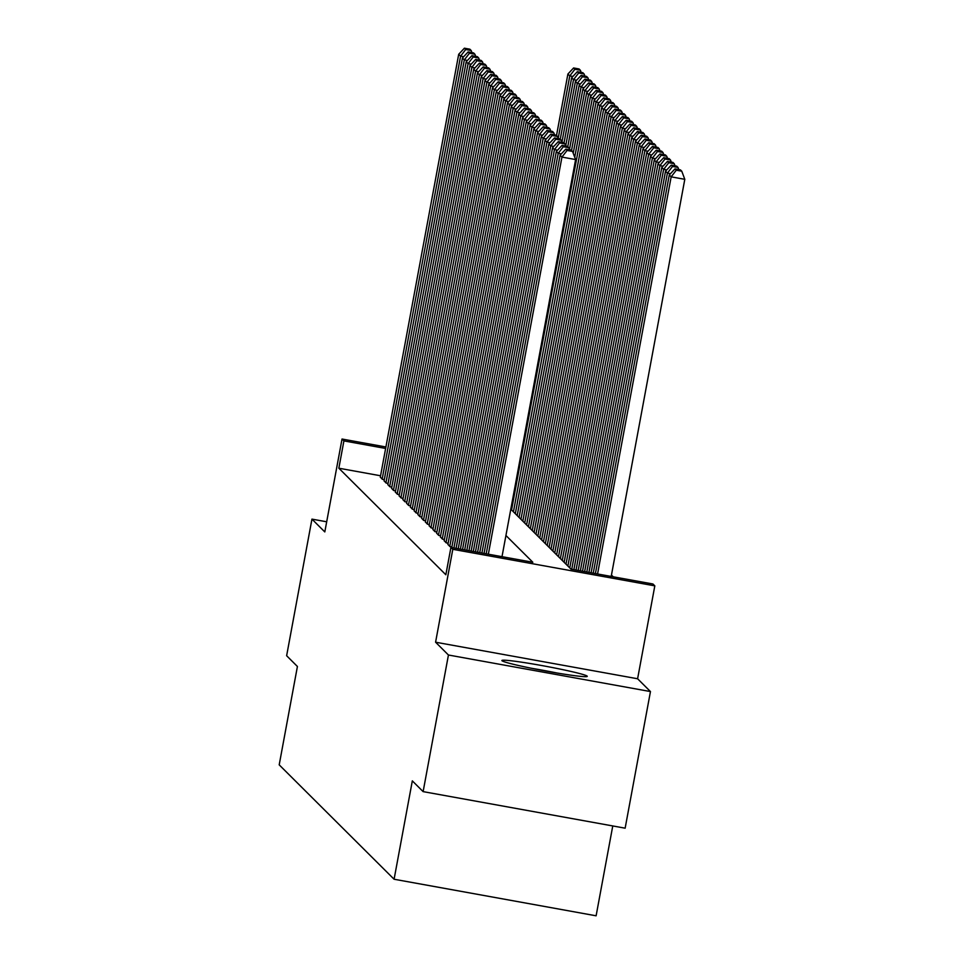 <?xml version="1.0" encoding="UTF-8"?>
<svg xmlns="http://www.w3.org/2000/svg" width="964" height="964" viewBox="0 0 964 964"><rect width="100%" height="100%" fill="white"/><g stroke="black" fill="none" stroke-linecap="round" stroke-linejoin="round"><path stroke-width="1.45" d="M587.16 676.138A43.416 2.338 10.5 0 0 543.322 665.823A43.416 2.338 10.5 0 0 501.883 660.521A43.416 2.338 10.5 0 0 501.979 660.726A43.416 2.338 10.5 0 0 545.817 671.04A43.416 2.338 10.5 0 0 587.257 676.342A43.416 2.338 10.5 0 0 587.16 676.138M510.8 509.197L571.037 569.17L652.941 583.991L654.821 585.859L452.803 549.311L450.923 547.432L532.815 562.253L505.931 535.49M637.602 678.764L435.583 642.205L448.441 655.014L423.124 791.625L625.142 828.184L650.459 691.562L637.602 678.764L654.821 585.859M612.767 825.943L596.114 915.8L394.095 879.24L279.199 764.85L297.418 666.486L286.633 655.737L311.95 519.126L324.808 531.923L342.027 439.03L385.913 446.971M613.212 576.797L611.465 575.062M448.441 655.014L650.459 691.562M326.688 521.789L311.95 519.126M447.923 544.395L449.959 546.6L451.899 546.95M444.163 540.659L446.199 542.853L448.139 543.214M440.415 536.912L442.452 539.117L444.38 539.466M436.656 533.176L438.692 535.382L440.632 535.731M432.896 529.441L434.933 531.646L436.873 531.995M429.149 525.705L431.185 527.911L433.113 528.26M425.389 521.958L427.426 524.163L429.366 524.512M421.63 518.222L423.678 520.427L425.606 520.777M417.882 514.487L419.918 516.692L421.858 517.041M414.122 510.751L416.159 512.956L418.099 513.306M410.375 507.004L412.411 509.209L414.339 509.558M406.615 503.268L408.652 505.473L410.592 505.823M402.856 499.533L404.904 501.738L406.832 502.087M399.108 495.797L401.144 498.002L403.085 498.352M395.348 492.062L397.385 494.255L399.325 494.616M391.601 488.314L393.637 490.519L395.565 490.869M387.841 484.579L389.878 486.784L391.818 487.133M384.082 480.843L386.118 483.048L388.058 483.398M380.575 475.77L338.846 468.215L445.85 574.761L450.923 547.432M380.334 477.108L382.371 479.313L384.311 479.662M435.583 642.205L452.803 549.311M338.846 468.215L343.907 440.897L342.027 439.03M423.124 791.625L412.327 780.876L394.095 879.24M385.636 448.453L343.907 440.897M380.298 477.252L458.695 54.285L460.575 56.153L463.672 56.707M382.178 479.12L460.575 56.153L465.708 49.513L471.167 50.502L469.854 49.188L464.395 48.2L465.708 49.513M464.395 48.2L458.695 54.285M471.962 52.634L471.167 50.502M572.881 76.469L569.772 75.915L558.216 138.298M556.517 135.466L567.892 74.047L573.592 67.962L574.906 69.263L580.364 70.252L579.051 68.95L573.592 67.962M574.906 69.263L569.772 75.915L567.892 74.047M580.364 70.252L581.172 72.384M557.072 673.017A43.139 2.326 10.5 0 0 531.26 668.233M384.058 480.988L462.455 58.021L464.323 59.889L467.432 60.455M385.937 482.856L464.323 59.889L469.456 53.249L474.915 54.237L473.601 52.924L468.143 51.936L469.456 53.249M468.143 51.936L462.455 58.021M475.722 56.37L474.915 54.237M387.817 484.723L466.202 61.756L468.082 63.624L471.179 64.19M389.685 486.603L468.082 63.624L473.216 56.984L478.674 57.973L477.361 56.659L471.902 55.671L473.216 56.984M471.902 55.671L466.202 61.756M479.482 60.105L478.674 57.973M391.565 488.471L469.962 65.492L471.842 67.372L474.939 67.926M393.445 490.339L471.842 67.372L476.963 60.72L482.434 61.708L481.108 60.407L475.65 59.419L476.963 60.72M475.65 59.419L469.962 65.492M483.229 63.841L482.434 61.708M395.324 492.206L473.722 69.239L475.589 71.107L478.698 71.661M397.204 494.074L475.589 71.107L480.723 64.468L486.181 65.444L484.868 64.142L479.409 63.154L480.723 64.468M479.409 63.154L473.722 69.239M486.989 67.588L486.181 65.444M576.629 80.217L573.532 79.65L561.964 142.033M560.265 139.202L571.652 77.783L577.34 71.698L578.665 73.011L584.124 73.999L582.81 72.686L577.34 71.698M578.665 73.011L573.532 79.65L571.652 77.783M584.124 73.999L584.919 76.132M580.388 83.952L577.279 83.386L565.723 145.769M564.024 142.949L575.412 81.518L581.099 75.433L582.413 76.746L587.871 77.735L586.558 76.421L581.099 75.433M582.413 76.746L577.279 83.386L575.412 81.518M587.871 77.735L588.679 79.867M584.136 87.688L581.039 87.121L569.471 149.516M567.772 146.685L579.159 85.254L584.859 79.169L586.172 80.482L591.631 81.47L590.317 80.157L584.859 79.169M586.172 80.482L581.039 87.121L579.159 85.254M591.631 81.47L592.438 83.603M587.895 91.423L584.799 90.869L573.231 153.252M571.532 150.42L582.919 89.001L588.606 82.916L589.92 84.217L595.378 85.206L594.065 83.904L588.606 82.916M589.92 84.217L584.799 90.869L582.919 89.001M595.378 85.206L596.186 87.338M399.084 495.942L477.469 72.975L479.349 74.843L482.446 75.409M400.952 497.81L479.349 74.843L484.482 68.203L489.941 69.191L488.628 67.878L483.169 66.89L484.482 68.203M483.169 66.89L477.469 72.975M490.736 71.324L489.941 69.191M591.655 95.159L588.546 94.605L511.571 509.956M574.725 157.204L586.666 92.737L592.366 86.652L593.679 87.965L599.138 88.953L597.825 87.64L592.366 86.652M593.679 87.965L588.546 94.605L586.666 92.737M599.138 88.953L599.945 91.086M402.832 499.677L481.229 76.71L483.109 78.578L486.205 79.144M404.711 501.545L483.109 78.578L488.23 71.939L493.689 72.927L492.375 71.613L486.916 70.625L488.23 71.939M486.916 70.625L481.229 76.71M494.496 75.059L493.689 72.927M595.403 98.906L592.306 98.34L515.318 513.704M513.438 511.836L590.426 96.472L596.126 90.387L597.439 91.701L602.898 92.689L601.584 91.375L596.126 90.387M597.439 91.701L592.306 98.34L590.426 96.472M602.898 92.689L603.693 94.821M406.591 503.425L484.976 80.446L486.856 82.326L489.965 82.88M408.471 505.293L486.856 82.326L491.989 75.674L497.448 76.662L496.135 75.361L490.676 74.373L491.989 75.674M490.676 74.373L484.976 80.446M498.255 78.795L497.448 76.662M599.162 102.642L596.053 102.076L519.078 517.439M517.198 515.571L594.186 100.208L599.873 94.123L601.187 95.436L606.645 96.424L605.332 95.111L599.873 94.123M601.187 95.436L596.053 102.076L594.186 100.208M606.645 96.424L607.453 98.557M410.339 507.16L488.736 84.193L490.616 86.061L493.713 86.615M412.218 509.028L490.616 86.061L495.737 79.41L501.208 80.398L499.894 79.096L494.424 78.108L495.737 79.41M494.424 78.108L488.736 84.193M502.003 82.53L501.208 80.398M602.91 106.377L599.813 105.823L522.837 521.175M520.958 519.307L597.933 103.943L603.633 97.87L604.946 99.172L610.405 100.16L609.091 98.858L603.633 97.87M604.946 99.172L599.813 105.823L597.933 103.943M610.405 100.16L611.212 102.292M414.098 510.896L492.496 87.929L494.363 89.797L497.472 90.363M415.978 512.764L494.363 89.797L499.497 83.157L504.955 84.145L503.642 82.832L498.183 81.844L499.497 83.157M498.183 81.844L492.496 87.929M505.763 86.278L504.955 84.145M417.858 514.631L496.243 91.664L498.123 93.532L501.22 94.098M419.726 516.499L498.123 93.532L503.256 86.893L508.715 87.881L507.401 86.567L501.943 85.579L503.256 86.893M501.943 85.579L496.243 91.664M509.522 90.014L508.715 87.881M421.605 518.367L500.003 95.4L501.883 97.268L504.979 97.834M423.485 520.247L501.883 97.268L507.004 90.628L512.462 91.616L511.149 90.315L505.69 89.327L507.004 90.628M505.69 89.327L500.003 95.4M513.27 93.749L512.462 91.616M425.365 522.114L503.75 99.147L505.63 101.015L508.739 101.569M427.245 523.982L505.63 101.015L510.763 94.364L516.222 95.352L514.909 94.05L509.45 93.062L510.763 94.364M509.45 93.062L503.75 99.147M517.029 97.485L516.222 95.352M429.113 525.85L507.51 102.883L509.39 104.751L512.487 105.305M430.992 527.718L509.39 104.751L514.523 98.111L519.982 99.099L518.668 97.786L513.197 96.798L514.523 98.111M513.197 96.798L507.51 102.883M520.777 101.232L519.982 99.099M432.872 529.585L511.269 106.618L513.137 108.486L516.246 109.053M434.752 531.453L513.137 108.486L518.271 101.847L523.729 102.835L522.416 101.521L516.957 100.533L518.271 101.847M516.957 100.533L511.269 106.618M524.537 104.968L523.729 102.835M436.632 533.321L515.017 110.354L516.897 112.222L519.994 112.788M438.5 535.201L516.897 112.222L522.03 105.582L527.489 106.57L526.175 105.257L520.717 104.269L522.03 105.582M520.717 104.269L515.017 110.354M528.296 108.703L527.489 106.57M440.379 537.068L518.777 114.089L520.656 115.969L523.753 116.524M442.259 538.936L520.656 115.969L525.778 109.318L531.248 110.306L529.923 109.004L524.464 108.016L525.778 109.318M524.464 108.016L518.777 114.089M532.044 112.439L531.248 110.306M444.139 540.804L522.524 117.837L524.404 119.705L527.513 120.259M446.019 542.672L524.404 119.705L529.537 113.065L534.996 114.041L533.682 112.74L528.224 111.752L529.537 113.065M528.224 111.752L522.524 117.837M535.803 116.186L534.996 114.041M447.886 544.539L526.284 121.572L528.164 123.44L531.26 124.007M449.766 546.407L528.164 123.44L533.297 116.801L538.756 117.789L537.442 116.475L531.983 115.487L533.297 116.801M531.983 115.487L526.284 121.572M539.551 119.922L538.756 117.789M451.779 547.588L530.043 125.308L531.911 127.176L535.02 127.742M453.923 547.986L531.911 127.176L537.044 120.536L542.503 121.524L541.19 120.211L535.731 119.223L537.044 120.536M535.731 119.223L530.043 125.308M543.31 123.657L542.503 121.524M456.08 548.371L533.791 129.043L535.671 130.923L538.768 131.478M458.225 548.757L535.671 130.923L540.804 124.272L546.263 125.26L544.949 123.958L539.491 122.97L540.804 124.272M539.491 122.97L533.791 129.043M547.07 127.393L546.263 125.26M606.669 110.113L603.572 109.559L526.585 524.91M524.705 523.042L601.693 107.691L607.38 101.606L608.694 102.907L614.164 103.895L612.839 102.594L607.38 101.606M608.694 102.907L603.572 109.559L601.693 107.691M614.164 103.895L614.96 106.04M610.429 113.86L607.32 113.294L530.345 528.658M528.465 526.79L605.44 111.426L611.14 105.341L612.453 106.655L617.912 107.643L616.599 106.329L611.14 105.341M612.453 106.655L607.32 113.294L605.44 111.426M617.912 107.643L618.719 109.775M614.176 117.596L611.08 117.03L534.092 532.393M532.224 530.525L609.2 115.162L614.899 109.077L616.213 110.39L621.672 111.378L620.358 110.065L614.899 109.077M616.213 110.39L611.08 117.03L609.2 115.162M621.672 111.378L622.467 113.511M617.936 121.331L614.839 120.765L537.852 536.129M535.972 534.261L612.959 118.897L618.647 112.824L619.96 114.126L625.419 115.114L624.106 113.812L618.647 112.824M619.96 114.126L614.839 120.765L612.959 118.897M625.419 115.114L626.226 117.246M621.696 125.067L618.587 124.513L541.611 539.864M539.732 537.996L616.707 122.645L622.407 116.56L623.72 117.861L629.179 118.849L627.865 117.548L622.407 116.56M623.72 117.861L618.587 124.513L616.707 122.645M629.179 118.849L629.986 120.982M625.443 128.815L622.346 128.248L545.359 543.612M543.479 541.732L620.467 126.38L626.154 120.295L627.468 121.609L632.938 122.597L631.625 121.283L626.154 120.295M627.468 121.609L622.346 128.248L620.467 126.38M632.938 122.597L633.734 124.73M629.203 132.55L626.094 131.984L549.119 547.347M547.239 545.479L624.226 130.116L629.914 124.031L631.227 125.344L636.686 126.332L635.372 125.019L629.914 124.031M631.227 125.344L626.094 131.984L624.226 130.116M636.686 126.332L637.493 128.465M632.95 136.286L629.854 135.719L552.866 551.083M550.998 549.215L627.974 133.851L633.673 127.766L634.987 129.08L640.445 130.068L639.132 128.754L633.673 127.766M634.987 129.08L629.854 135.719L627.974 133.851M640.445 130.068L641.253 132.201M636.71 140.021L633.613 139.467L556.626 554.818M554.746 552.95L631.733 137.599L637.421 131.514L638.734 132.815L644.193 133.803L642.88 132.502L637.421 131.514M638.734 132.815L633.613 139.467L631.733 137.599M644.193 133.803L645 135.936M640.47 143.757L637.361 143.202L560.385 558.554M558.505 556.686L635.481 141.334L641.181 135.249L642.494 136.563L647.953 137.551L646.639 136.237L641.181 135.249M642.494 136.563L637.361 143.202L635.481 141.334M647.953 137.551L648.76 139.684M644.217 147.504L641.12 146.938L564.133 562.301M562.253 560.433L639.24 145.07L644.928 138.985L646.254 140.298L651.712 141.286L650.399 139.973L644.928 138.985M646.254 140.298L641.12 146.938L639.24 145.07M651.712 141.286L652.508 143.419M647.977 151.24L644.868 150.673L567.892 566.037M566.013 564.169L643 148.805L648.688 142.72L650.001 144.034L655.46 145.022L654.146 143.708L648.688 142.72M650.001 144.034L644.868 150.673L643 148.805M655.46 145.022L656.267 147.155M460.382 549.155L537.551 132.791L539.43 134.659L542.527 135.213M462.527 549.54L539.43 134.659L544.552 128.007L550.022 128.995L548.697 127.694L543.238 126.706L544.552 128.007M543.238 126.706L537.551 132.791M550.818 131.128L550.022 128.995M464.684 549.926L541.31 136.526L543.178 138.394L546.287 138.961M466.841 550.311L543.178 138.394L548.311 131.755L553.77 132.743L552.456 131.429L546.998 130.441L548.311 131.755M546.998 130.441L541.31 136.526M554.577 134.876L553.77 132.743M468.986 550.709L545.058 140.262L546.937 142.13L550.034 142.696M471.143 551.095L546.937 142.13L552.071 135.49L557.529 136.478L556.216 135.165L550.757 134.177L552.071 135.49M550.757 134.177L545.058 140.262M558.325 138.611L557.529 136.478M473.288 551.48L548.817 143.998L550.697 145.865L553.794 146.432M475.445 551.878L550.697 145.865L555.818 139.226L561.277 140.214L559.964 138.912L554.505 137.924L555.818 139.226M554.505 137.924L548.817 143.998M562.084 142.347L561.277 140.214M651.724 154.975L648.627 154.421L571.736 569.302M569.772 567.904L646.748 152.541L652.447 146.468L653.761 147.769L659.219 148.757L657.906 147.456L652.447 146.468M653.761 147.769L648.627 154.421L646.748 152.541M659.219 148.757L660.027 150.89M655.484 158.711L652.387 158.156L576.038 570.073M573.881 569.688L650.507 156.288L656.195 150.203L657.508 151.505L662.967 152.493L661.653 151.191L656.195 150.203M657.508 151.505L652.387 158.156L650.507 156.288M662.967 152.493L663.774 154.638M659.243 162.458L656.135 161.892L580.34 570.857M578.183 570.471L654.255 160.024L659.954 153.939L661.268 155.252L666.726 156.24L665.413 154.927L659.954 153.939M661.268 155.252L656.135 161.892L654.255 160.024M666.726 156.24L667.534 158.373M662.991 166.194L659.894 165.627L584.642 571.628M582.497 571.242L658.014 163.76L663.714 157.674L665.027 158.988L670.486 159.976L669.173 158.662L663.714 157.674M665.027 158.988L659.894 165.627L658.014 163.76M670.486 159.976L671.281 162.109M477.59 552.264L552.565 147.745L554.445 149.613L557.553 150.167M479.747 552.649L554.445 149.613L559.578 142.961L565.037 143.949L563.723 142.648L558.264 141.66L559.578 142.961M558.264 141.66L552.565 147.745M565.844 146.082L565.037 143.949M666.751 169.929L663.642 169.363L588.944 572.411M586.799 572.026L661.774 167.495L667.462 161.422L668.775 162.723L674.234 163.711L672.92 162.41L667.462 161.422M668.775 162.723L663.642 169.363L661.774 167.495M674.234 163.711L675.041 165.844M481.904 553.047L556.324 151.481L558.204 153.348L561.301 153.903M484.048 553.432L558.204 153.348L563.337 146.709L568.796 147.697L567.483 146.383L562.012 145.395L563.337 146.709M562.012 145.395L556.324 151.481M569.591 149.83L568.796 147.697M670.498 173.665L667.401 173.11L593.246 573.194M591.101 572.797L665.521 171.243L671.221 165.157L672.535 166.459L677.993 167.447L676.68 166.145L671.221 165.157M672.535 166.459L667.401 173.11L665.521 171.243M677.993 167.447L678.801 169.58M486.205 553.818L560.084 155.216L561.952 157.084L575.604 159.554L572.544 151.432L571.23 150.119L565.772 149.131L567.085 150.444L572.544 151.432M502.003 556.686L575.604 159.554M488.35 554.216L561.952 157.084L567.085 150.444M565.772 149.131L560.084 155.216M611.2 576.436L684.802 179.316L671.161 176.846L597.559 573.966M595.403 573.58L669.281 174.978L674.969 168.893L676.282 170.206L681.753 171.194L680.427 169.881L674.969 168.893M676.282 170.206L671.161 176.846L669.281 174.978M681.753 171.194L684.802 179.316"/></g></svg>
